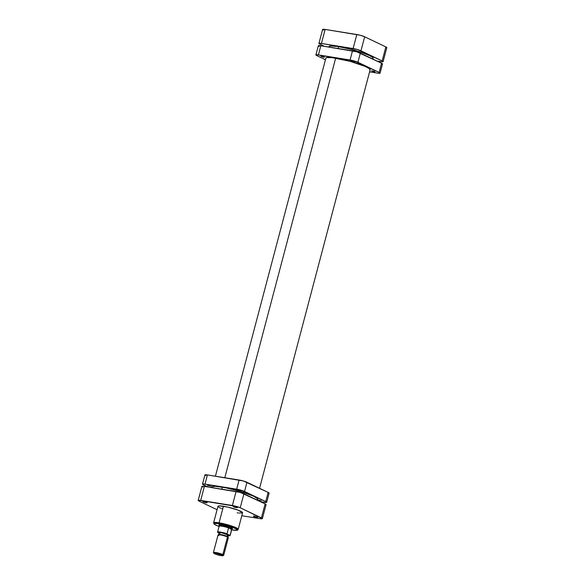 <?xml version="1.0" encoding="UTF-8"?>
<svg xmlns="http://www.w3.org/2000/svg" width="585" height="585" viewBox="0 0 585 585"><rect width="100%" height="100%" fill="white"/><g stroke="black" fill="none" stroke-linecap="round" stroke-linejoin="round"><path stroke-width="0.88" d="M318.927 43.451A5.857 0.804 14.8 0 1 321.436 43.444L325.143 29.425L321.436 43.444L353.106 48.54L356.813 34.522L325.143 29.425A5.857 0.804 -165.2 0 0 322.627 29.433L318.927 43.451A5.857 0.804 14.8 0 0 319.878 44.189L324.273 46.288L319.03 43.67L320.58 43.327L357.362 49.513L382.151 60.928L383.109 61.637L382.678 61.842L377.157 61.118L380.594 61.674A5.857 0.804 14.8 0 0 383.102 61.666A5.857 0.804 14.8 0 0 382.151 60.928L385.859 46.91L364.667 36.782L359.958 35.195L325.143 29.425L322.737 29.33L323.585 30.171M385.859 47.831L386.809 47.619L385.859 46.91L364.667 36.782L360.967 50.8L382.151 60.928L385.859 46.91A5.857 0.804 -165.2 0 1 386.809 47.648L383.102 61.666M356.813 34.522L353.106 48.54A5.857 0.804 14.8 0 1 360.967 50.8L364.667 36.782A5.857 0.804 -165.2 0 0 356.813 34.522M221.788 489.184L222.322 487.151L221.788 489.184M224.815 477.711L335.673 58.134L224.815 477.711M328.982 47.173L329.296 46.303L330.554 46.018L336.96 46.412L338.708 46.676L338.21 48.533L338.708 46.676A22.888 3.137 -165.2 0 0 328.887 46.712M373.142 58.405A22.888 3.137 -165.2 0 0 361.801 52.518A22.888 3.137 -165.2 0 0 338.708 46.676L351 49.308L361.442 52.394L369.42 55.517L372.199 57.096L373.157 58.288M232.033 528.869L232.552 528.621L232.026 528.101L229.503 526.997L221.898 525.03A7.078 0.973 14.8 0 1 232.516 528.511A7.078 0.973 14.8 0 1 231.346 528.877M206.095 502.303L203.873 501.689L206.095 502.303L206.22 502.815L206.095 502.303M203.843 501.681L207.17 502.8L204.209 501.747L202.893 501.696L203.843 502.201L206.22 502.815L202.929 501.652L203.843 501.681M236.355 507.166L234.132 506.551L236.355 507.166L236.479 507.685L236.355 507.166M234.102 506.551L237.422 507.67L234.468 506.617L233.152 506.566L234.102 507.071L236.479 507.685L234.102 506.551M256.596 516.84L254.373 516.226L256.596 516.84L256.72 517.359L256.596 516.84M254.343 516.226L257.671 517.345L254.709 516.292L253.393 516.241L254.343 516.745L256.72 517.359L254.343 516.226M219.046 526.507L219.287 523.787L225.693 525.162L232.106 527.1L236.735 529.213L237.239 529.834L236.362 530.259L232.113 529.915A0.797 0.461 99.1 0 0 232.267 529.937A0.797 0.461 -80.9 0 1 232.113 529.915L231.653 529.842M219.302 526.595L215.536 525.016L214.168 523.867L215.529 523.421L219.287 523.787A0.797 0.461 -80.9 0 1 219.061 522.814L213.605 522.836A12.724 1.748 14.8 0 1 219.061 522.814L223.441 506.252A12.724 1.748 -165.2 0 0 217.986 506.274L213.605 522.836L214.19 524.204L219.046 526.522M231.653 529.849L232.194 529.937C241.078 530.566 236.23 530.12 238.205 529.337L242.578 512.767A12.724 1.748 -165.2 0 0 236.274 509.498A12.724 1.748 -165.2 0 0 223.441 506.252L219.061 522.814A12.724 1.748 14.8 0 1 231.901 526.061A12.724 1.748 14.8 0 1 238.205 529.337L236.033 527.685L229.876 525.41L219.061 522.814A0.797 0.461 99.1 0 0 219.287 523.787C223.455 524.343 228.793 525.878 235.287 528.394C238.073 530.31 237.013 530.822 232.113 529.915L231.148 529.747M219.792 525.827A7.078 0.973 14.8 0 1 218.958 524.928A7.078 0.973 14.8 0 1 221.898 525.03L219.375 524.825L218.856 525.081L219.375 525.601M265.122 504.796L266.08 504.577L265.122 503.868L240.325 492.46L204.406 486.384L202 486.289L202.849 487.137M198.191 500.416L201.898 486.398A5.857 0.804 -165.2 0 1 204.406 486.384L200.706 500.402L204.406 486.384L236.077 491.48L232.377 505.498L200.706 500.402A5.857 0.804 14.8 0 0 198.191 500.416A5.857 0.804 14.8 0 0 199.141 501.155L217.072 509.718L199.141 501.155L198.191 500.446L198.615 500.233L236.625 506.478L240.23 507.758L262.373 518.595L259.857 518.639L241.795 515.729L259.857 518.639A5.857 0.804 14.8 0 0 262.373 518.624L266.073 504.606A5.857 0.804 -165.2 0 0 265.122 503.868L243.93 493.747L240.23 507.758L261.415 517.886L265.122 503.868L261.415 517.886A5.857 0.804 14.8 0 1 262.373 518.624M237.122 512.789L238.095 512.935M238.987 513.045L242.526 512.87M242.585 512.709L238.08 510.142L227.872 507.129L219.426 505.857L217.971 506.332L218.914 507.268M219.433 507.561L220.772 508.204M221.583 508.541L222.475 508.891M240.23 507.758L243.93 493.747A5.857 0.804 -165.2 0 0 236.077 491.48L232.377 505.498A5.857 0.804 14.8 0 1 240.23 507.758M222.995 555.677L223.638 555.311A5.324 0.731 -165.2 0 0 222.841 554.551L222.278 554.997A4.79 0.658 14.8 0 1 222.995 555.677A4.79 0.658 14.8 0 1 219.382 555.289A4.79 0.658 14.8 0 1 214.578 553.754L213.883 553.066L216.655 553.286L223.06 555.574L220.209 555.465L214.578 553.754A4.79 0.658 14.8 0 1 213.817 553.249A4.79 0.658 14.8 0 1 216.859 553.33A4.79 0.658 14.8 0 1 222.278 554.997L222.841 554.551A5.324 0.731 14.8 0 1 223.711 555.223L228.355 537.637A5.324 0.731 -165.2 0 0 227.492 536.971A5.324 0.731 14.8 0 1 228.333 537.527L227.953 536.891A4.79 0.658 -165.2 0 0 227.199 536.386L227.492 536.971L222.841 554.551L227.492 536.971A5.324 0.731 -165.2 0 0 221.803 535.187A5.324 0.731 -165.2 0 0 218.066 534.924L213.415 552.503A5.324 0.731 14.8 0 1 217.159 552.774A5.324 0.731 14.8 0 1 222.841 554.551A5.324 0.731 -165.2 0 0 216.816 552.701A5.324 0.731 -165.2 0 0 213.445 552.613L213.817 553.249M227.199 536.386A4.79 0.658 14.8 0 1 227.974 536.993L228.45 535.209A4.79 0.658 -165.2 0 0 227.667 534.61L227.199 536.386L227.667 534.61A4.79 0.658 -165.2 0 0 222.549 533.008A4.79 0.658 -165.2 0 0 219.185 532.759L218.717 534.544A4.79 0.658 14.8 0 1 222.081 534.792A4.79 0.658 14.8 0 1 227.199 536.386A4.79 0.658 -165.2 0 0 222.395 534.858A4.79 0.658 -165.2 0 0 218.783 534.471L218.139 534.836A5.324 0.731 14.8 0 1 222.154 535.268A5.324 0.731 14.8 0 1 227.492 536.971L227.199 536.386M219.185 526.376A6.523 0.892 14.8 0 1 219.156 526.339A6.523 0.892 14.8 0 1 222.007 526.207A6.523 0.892 14.8 0 1 228.596 527.889L231.682 529.366A6.523 0.892 14.8 0 1 231.645 529.637L231.806 529.549A6.654 0.914 -165.2 0 0 230.819 528.606L230.673 528.716A6.523 0.892 14.8 0 1 231.682 529.366L230.132 535.224A6.523 0.892 14.8 0 1 230.19 535.399L231.733 529.535A6.523 0.892 -165.2 0 0 231.682 529.366L230.819 528.606A6.654 0.914 14.8 0 1 231.901 529.44A6.654 0.914 14.8 0 1 231.726 529.586A6.654 0.914 -165.2 0 0 231.806 529.549M231.075 527.619L230.819 528.606L231.075 527.619M219.119 526.251A6.654 0.914 14.8 0 1 219.031 526.039A6.654 0.914 14.8 0 1 223.711 526.383A6.654 0.914 14.8 0 1 230.819 528.606A6.654 0.914 -165.2 0 0 223.28 526.288A6.654 0.914 -165.2 0 0 219.061 526.178A6.654 0.914 -165.2 0 0 219.119 526.251M228.596 527.889A6.523 0.892 14.8 0 1 230.673 528.716L228.596 527.889A6.523 0.892 -165.2 0 0 219.126 526.207L217.583 532.065A6.523 0.892 14.8 0 1 227.046 533.754L228.596 527.889L231.682 529.366L230.095 535.304L227.338 534.178L227.046 533.754L228.596 527.889M217.635 532.233A6.523 0.892 14.8 0 1 217.583 532.065L219.068 533.213L217.781 532.357L219.733 532.277L227.338 534.178L229.846 535.48L227.901 535.699M217.627 532.328L217.927 532.664A6.252 0.856 14.8 0 1 220.45 532.379A6.252 0.856 14.8 0 1 227.338 534.178L227.046 533.754A6.523 0.892 -165.2 0 0 217.591 532.043M228.45 535.187L222.044 532.898L219.273 532.679L219.967 533.366M227.675 535.363L228.099 535.355M230.132 535.224L229.708 535.312A6.252 0.856 14.8 0 1 228.304 535.743L230.19 535.399M218.929 535.589A5.324 0.731 14.8 0 1 218.139 534.836M261.341 500.723L258.036 500.007L261.341 500.723M210.841 486.179L207.536 485.462L210.841 486.179M241.093 491.049L237.795 490.332L241.093 491.049M256.771 499.934L257.649 499.51L257.649 498.844L253.846 496.307A23.948 3.283 14.8 0 1 257.751 499.312L257.751 499.312M205.876 475.663L205.028 474.823L207.434 474.918A5.857 0.804 -165.2 0 0 204.925 474.925L202.498 484.102A5.857 0.804 14.8 0 0 203.456 484.841L207.843 486.939L202.607 484.322L204.158 483.978L240.932 490.164L265.729 501.579L266.687 502.288L266.255 502.493L260.727 501.769L264.171 502.325A5.857 0.804 14.8 0 0 266.68 502.318A5.857 0.804 14.8 0 0 265.729 501.579L244.537 491.451L246.965 482.274L268.149 492.402L269.107 493.111L268.157 493.323M211.507 487.532A23.948 3.283 14.8 0 1 211.441 487.078A23.948 3.283 14.8 0 1 228.311 488.314A23.948 3.283 14.8 0 1 253.846 496.307L241.305 491.7L225.715 487.773L215.317 486.332L211.865 486.661L211.529 487.576M202.498 484.102A5.857 0.804 14.8 0 1 205.013 484.095L207.434 474.918L239.104 480.014L236.684 489.184L205.013 484.095L207.434 474.918L243.36 480.987L268.149 492.402L265.729 501.579L268.149 492.402A5.857 0.804 -165.2 0 1 269.107 493.14L266.68 502.318M239.104 480.014L236.684 489.184A5.857 0.804 14.8 0 1 244.537 491.451L246.965 482.274A5.857 0.804 -165.2 0 0 239.104 480.014M374.239 71.779L374.341 71.377L373.925 71.721L371.431 70.822L373.925 71.231L375.036 71.765L374.239 71.779M353.998 62.105L354.101 61.703L353.684 62.047L351.19 61.147L353.991 61.659L354.795 62.09L353.998 62.105M323.739 57.235L323.841 56.833L323.425 57.176L320.931 56.277L323.425 56.686L324.536 57.22L323.739 57.235M325.801 58.39A22.939 3.144 14.8 0 1 325.808 58.164A22.939 3.144 14.8 0 1 335.644 58.127A22.939 3.144 14.8 0 1 358.795 63.984A22.939 3.144 14.8 0 1 370.166 69.886A22.939 3.144 14.8 0 1 370.056 70.083M381.552 64.145L382.502 63.926L381.544 63.217L356.755 51.809L319.973 45.615L318.313 45.776L319.271 46.486M380.074 73.132L382.502 63.955A5.857 0.804 -165.2 0 0 381.544 63.217L379.124 72.394L357.932 62.266L360.36 53.096L381.544 63.217L379.124 72.394A5.857 0.804 14.8 0 1 380.074 73.132A5.857 0.804 14.8 0 1 377.566 73.14L369.588 71.86L378.422 73.264L379.972 73.235L379.643 72.672L354.327 60.979L316.843 54.734L316.002 54.814L316.324 55.378L325.443 59.765L316.851 55.655A5.857 0.804 14.8 0 1 315.893 54.924A5.857 0.804 14.8 0 1 318.408 54.91L320.829 45.74L352.499 50.829L350.079 60.006L318.408 54.91L320.829 45.74A5.857 0.804 -165.2 0 0 318.32 45.747L315.893 54.924M325.904 58.632L325.896 57.988L326.744 57.586L332.287 57.666L350.152 61.352L365.135 66.405L369.223 68.577L370.181 69.769L369.757 70.295M357.932 62.266L360.36 53.096A5.857 0.804 -165.2 0 0 352.499 50.829L350.079 60.006A5.857 0.804 14.8 0 1 357.932 62.266M215.412 476.205L325.911 57.973M259.557 488.292L370.166 69.666M232.216 528.006L232.516 528.511M206.856 502.259L207.156 502.764M237.115 507.129L237.415 507.634M257.356 516.804L257.656 517.308M253.941 515.897L253.429 516.189M233.7 506.222L233.188 506.515M203.441 501.36L202.929 501.652M219.47 524.635L218.958 524.928"/></g></svg>
